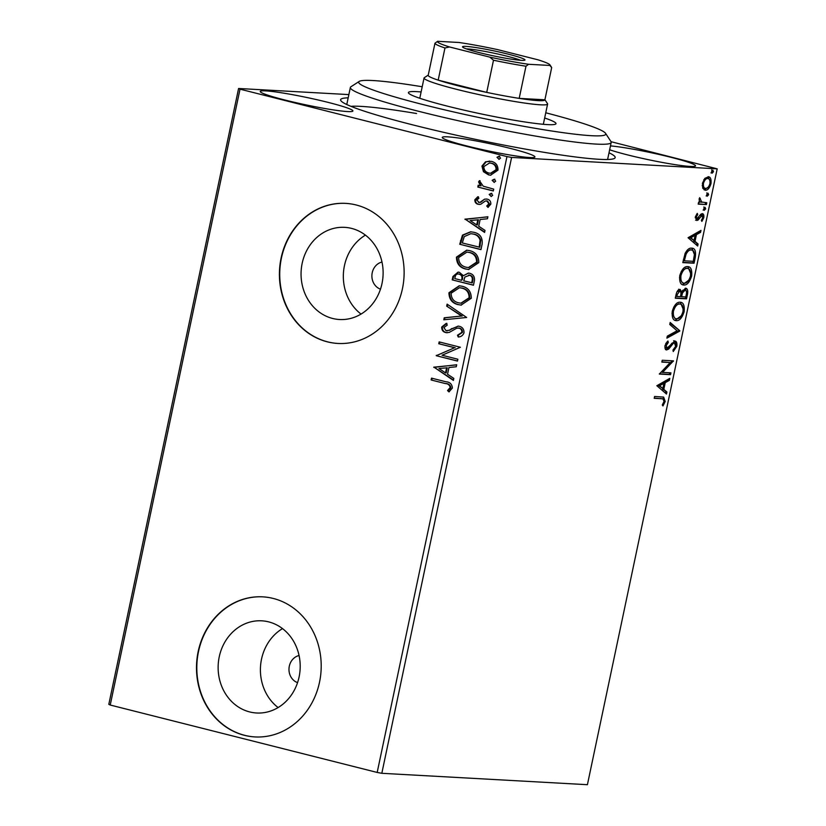 <?xml version="1.0" encoding="UTF-8"?>
<svg xmlns="http://www.w3.org/2000/svg" width="826" height="826" viewBox="0 0 826 826"><rect width="100%" height="100%" fill="white"/><g stroke="black" fill="none" stroke-linecap="round" stroke-linejoin="round"><path stroke-width="1.24" d="M609.01 152.789A140.296 10.955 -168.1 0 1 614.575 158.334A140.296 10.955 -168.1 0 1 413.64 125.098A140.296 10.955 -168.1 0 1 340.859 100.658A140.296 10.955 -168.1 0 1 348.18 97.829M416.562 113.513A133.275 10.408 11.9 0 0 350.916 106.327M381.984 262.048A14.032 12.462 -86.8 0 0 371.917 275.089A14.032 12.462 -86.8 0 0 380.476 289.162M299.064 655.514A14.032 12.462 -86.8 0 0 288.997 668.554A14.032 12.462 -86.8 0 0 297.556 682.627M351.577 228.399A46.153 41.011 -86.8 0 0 344.638 227.346A46.153 41.011 -86.8 0 0 301.5 267.232A46.153 41.011 -86.8 0 0 332.599 318.454A46.153 41.011 -86.8 0 0 339.527 319.517A46.153 41.011 -86.8 0 0 382.675 279.632A46.153 41.011 -86.8 0 0 351.577 228.399M365.412 235.131A46.153 41.011 -86.8 0 0 361.034 314.076M268.656 621.875A46.153 41.011 -86.8 0 0 261.728 620.822A46.153 41.011 -86.8 0 0 218.58 660.707A46.153 41.011 -86.8 0 0 249.679 711.929A46.153 41.011 -86.8 0 0 256.618 712.993A46.153 41.011 -86.8 0 0 299.755 673.097A46.153 41.011 -86.8 0 0 268.656 621.875M282.492 628.607A46.153 41.011 -86.8 0 0 278.114 707.552M273.272 598.458A70.148 62.332 -86.8 0 0 262.73 596.847A70.148 62.332 -86.8 0 0 197.166 657.465A70.148 62.332 -86.8 0 0 244.424 735.316A70.148 62.332 -86.8 0 0 254.966 736.926A70.148 62.332 -86.8 0 0 320.529 676.308A70.148 62.332 -86.8 0 0 273.272 598.458M262.895 596.857A70.148 62.332 -86.8 0 0 197.476 657.568A70.148 62.332 -86.8 0 0 244.744 735.336A70.148 62.332 -86.8 0 0 255.12 736.937M356.182 204.982A70.148 62.332 -86.8 0 0 345.65 203.372A70.148 62.332 -86.8 0 0 280.086 263.99A70.148 62.332 -86.8 0 0 327.344 341.84A70.148 62.332 -86.8 0 0 337.886 343.451A70.148 62.332 -86.8 0 0 403.449 282.833A70.148 62.332 -86.8 0 0 356.182 204.982M345.805 203.382A70.148 62.332 -86.8 0 0 280.396 264.103A70.148 62.332 -86.8 0 0 327.664 341.861A70.148 62.332 -86.8 0 0 338.04 343.461M609.65 149.774A47.35 3.696 11.9 0 0 627.523 154.885A47.35 3.696 11.9 0 0 695.533 165.85A47.35 3.696 11.9 0 0 670.888 157.291A47.35 3.696 11.9 0 0 610.466 145.903M328.263 102.424A47.35 3.696 11.9 0 0 260.252 91.459A47.35 3.696 11.9 0 0 284.898 100.018A47.35 3.696 11.9 0 0 352.909 110.983A47.35 3.696 11.9 0 0 328.263 102.424M510.272 148.391A47.35 3.696 11.9 0 0 442.251 137.426A47.35 3.696 11.9 0 0 466.907 145.985A47.35 3.696 11.9 0 0 534.918 156.95A47.35 3.696 11.9 0 0 510.272 148.391M381.819 773.301L587.41 784.7L717.195 168.834L511.604 157.425L381.819 773.301L377.183 772.444L506.957 156.579L240.015 89.156L110.23 705.032L108.805 704.351L238.59 88.485L348.861 94.598M708.15 176.712C710.484 176.795 711.423 179.128 710.959 183.702C709.513 188.225 707.624 190.403 705.301 190.228L702.761 188.276L702.451 183.227L704.846 178.344L708.656 176.785M706.406 204.58L698.197 204.125L698.579 202.277L699.787 202.349L699.116 199.066L699.694 197.682L701.842 202.329L700.066 201.833L706.798 202.731L706.406 204.58L698.238 203.888M702.234 213.666C703.566 213.717 704.082 215.059 703.793 217.682L701.883 221.409L701.346 220.315L702.74 217.837L701.893 215.514L698.166 219.984L696.772 220.511L695.358 216.877L697.278 213.387L697.753 214.512L696.39 216.825L697.123 218.663L700.84 214.202L702.565 213.717M695.234 217.754L697.123 218.663M700.964 215.276L702.059 215.545L699.808 215.596L701.016 215.906M691.682 248.182C694.976 248.089 696.163 251.249 695.224 257.66L694.047 263.226L682.803 262.606L685.177 253.293C687.263 249.483 689.431 247.779 691.682 248.182L692.529 248.316M679.963 289.472L681.884 291.846L685.549 288.222C687.408 288.357 688.068 290.298 687.552 294.056L686.54 298.847L675.307 298.217L676.019 294.83C676.866 291.186 678.187 289.399 679.963 289.472L680.325 289.523M679.746 331.081L666.892 338.133L667.315 336.13L677.072 330.782L669.762 324.484L670.185 322.481L679.819 330.782L678.538 330.782L667.119 337.039M670.949 372.846L670.557 374.684L659.324 374.064L670.227 362.552L661.843 362.087L662.235 360.25L673.469 360.869L662.586 372.381L670.949 372.846M661.688 398.741L654.202 398.318L654.595 396.48L663.65 397.089L665.198 401.498L662.958 405.948L662.287 404.967L664.042 401.457L662.958 398.896L654.254 398.08M656.856 385.732L669.783 378.37L669.359 380.373L665.24 382.634L663.825 389.366L666.912 392.03L666.489 394.033L656.856 385.732M666.128 349.78L666.768 349.935C665.302 349.883 664.723 348.407 665.044 345.516L667.924 340.993L668.306 342.47L666.19 345.598L667.109 348.087L674.863 341.066C676.535 341.19 677.196 342.935 676.835 346.29L673.242 351.535L672.994 350.007L675.658 346.362L674.46 342.904L673.221 343.451L668.678 349.088L666.417 349.883M673.644 342.697L672.013 343.141L673.221 343.451M664.899 346.538L665.694 347.746L667.109 348.087M681.336 315.738L675.1 320.333L676.318 320.643C673.076 320.602 671.734 317.463 672.271 311.216C674.295 304.918 676.928 301.913 680.139 302.213C683.381 302.275 684.702 305.444 684.124 311.732C682.1 317.938 679.499 320.911 676.318 320.643L675.585 320.54M680.139 302.213L680.923 302.337M688.843 280.117L682.606 284.722L683.825 285.022C680.583 284.98 679.24 281.842 679.777 275.595C681.801 269.297 684.434 266.302 687.645 266.602C690.887 266.653 692.209 269.834 691.63 276.111C689.607 282.316 687.005 285.29 683.825 285.022L683.092 284.918M687.645 266.602L688.43 266.715M688.048 237.733L700.975 230.371L700.551 232.374L696.432 234.636L695.017 241.368L698.094 244.021L697.671 246.034L688.048 237.733M704.165 210.31L703.773 208.782L705.032 207.295L705.652 208.885L704.258 210.341M707.139 196.185L706.746 194.657L708.016 193.17L708.625 194.76L707.232 196.216M711.991 173.161L711.599 171.622L712.869 170.146L713.478 171.725L712.084 173.192M483.458 171.715L481.94 166.098L485.533 161.782L491.429 161.38C495.848 162.443 498.037 165.376 497.995 170.156L490.551 175.195L488.589 174.895L483.458 171.715L484.098 171.746L482.58 166.129L481.94 166.098M493.329 190.971L477.81 187.048L478.192 185.21L480.484 185.788L478.595 181.937L479.421 180.667L483.231 186.18L493.711 189.123L493.329 190.971M478.491 202.422L479.989 202.339L484.645 199.118L487.175 199.118C489.673 199.727 490.892 201.399 490.84 204.136L487.939 207.398L486.72 205.973L488.889 203.857L486.865 200.976L485.296 201.038L480.691 204.301L478.171 204.28C475.89 203.743 474.785 202.236 474.847 199.747L477.8 196.753L478.904 198.168L476.778 200.109L479.286 202.484M488.383 207.202L487.361 206.015L489.529 203.898L487.505 201.017L485.296 201.038M482.136 244.052L480.969 249.617L459.731 244.259L462.467 235.121L470.634 231.776L473.721 232.261C479.906 233.541 482.714 237.465 482.136 244.052M473.463 285.238L452.225 279.869L452.937 276.483L458.079 272.095L459.359 272.301L463.407 275.688L468.352 273.076L469.633 273.272C473.133 274.18 474.743 276.576 474.465 280.448L473.463 285.238M466.669 317.473L443.81 319.786L444.233 317.783L461.569 316.028L446.69 306.136L447.114 304.133L466.669 317.473M457.862 359.238L457.48 361.076L436.242 355.717L454.599 347.736L438.771 343.74L439.153 341.902L460.392 347.261L442.065 355.242L457.862 359.238M445.255 383.543L431.131 379.97L431.523 378.132L445.854 381.757C449.871 381.994 452.039 384.08 452.38 388.014L448.972 391.916L447.537 390.564L450.191 387.477C449.623 384.957 447.981 383.636 445.255 383.543L431.131 379.97M377.183 772.444L110.23 705.032M433.784 367.384L456.695 364.762L456.282 366.765L448.952 367.508L447.537 374.24L453.825 378.422L453.402 380.425L433.846 367.074M458.812 336.905L458.12 335.284L462.446 332.424C462.56 330.142 461.589 328.727 459.555 328.17L456.695 328.211L449.199 332.444L445.761 332.568C443.004 331.907 441.652 330.07 441.714 327.044L446.277 323.327L447.279 325.093L443.882 327.612L446.061 330.71L449.045 330.286L458.11 326.105L459.328 326.291C462.508 327.127 464.067 329.306 464.005 332.806C462.921 335.47 461.001 336.863 458.234 337.018L457.47 335.242L461.806 332.393C461.91 330.111 460.949 328.686 458.905 328.129L458.471 328.046M446.061 330.71L447.176 330.823M458.275 304.68C452.194 303.287 449.076 299.311 448.941 292.745L459.194 285.786L462.054 286.24C468.146 287.655 471.223 291.65 471.295 298.238L461.053 305.114L458.915 304.722C452.834 303.328 449.726 299.342 449.581 292.786L448.941 292.745M465.781 269.07C459.7 267.676 456.582 263.69 456.448 257.123L466.7 250.175L469.56 250.619C475.652 252.033 478.729 256.029 478.801 262.616L468.559 269.493L466.422 269.1C460.34 267.707 457.232 263.731 457.088 257.165L456.448 257.123M464.976 219.386L487.887 216.763L487.464 218.766L480.143 219.509L478.729 226.231L485.017 230.413L484.594 232.426L465.038 219.076M491.346 196.485L489.157 194.44L491.243 193.356L492.688 195.339L491.036 196.485M494.32 182.36L492.131 180.316L494.227 179.232L495.672 181.214L494.01 182.36M499.172 159.325L496.984 157.291L499.08 156.197L500.525 158.179L498.863 159.335M611.044 141.7L717.195 168.834M238.59 88.485L240.015 89.156M506.957 156.579L511.604 157.425M431.771 380.012L432.132 378.287M449.334 391.689L447.537 390.564M448.177 390.605L450.273 388.643L449.633 388.612M450.273 388.643L450.831 387.518L450.191 387.477M450.831 387.518C450.263 384.988 448.621 383.677 445.895 383.574M434.486 367.116L456.675 364.865M453.474 380.084L434.424 367.415M445.524 372.898L446.164 372.939L447.248 367.787L438.936 368.53L445.524 372.898L446.608 367.746M457.501 360.962L436.242 355.717M436.882 355.748L436.324 355.325M436.964 355.366L454.599 347.736M455.25 347.777L438.771 343.74M439.411 343.771L439.773 342.057M458.12 335.284L457.47 335.242M462.446 332.424L461.806 332.393M459.555 328.17L458.791 328.046M447.269 332.764L445.761 332.568M446.412 332.61C443.645 331.949 442.302 330.101 442.354 327.075L441.714 327.044M442.354 327.075L446.928 323.358M446.711 330.741L449.045 330.286M449.685 330.328L451.636 328.552M452.276 328.583L458.43 326.136M444.481 319.724L444.884 317.824L444.233 317.783M444.884 317.824L461.569 316.028M462.219 316.059L446.69 306.136M447.331 306.167L447.682 304.505M449.581 292.786L459.524 285.817M461.362 305.124L458.915 304.722M461.197 303.204L469.746 297.783C469.715 292.456 467.237 289.234 462.312 288.109L459.752 287.747M461.662 288.078L459.432 287.727L451.13 293.22C451.254 298.516 453.763 301.727 458.657 302.843L460.877 303.194L469.106 297.752C469.065 292.425 466.587 289.193 461.662 288.078L462.312 288.109M469.746 297.783L469.106 297.752M473.484 285.115L452.225 279.869M452.865 279.911L453.577 276.524L458.399 272.115M468.672 273.096L463.407 275.688M469.891 275.151L464.842 277.051L463.778 280.85L472.317 282.874L472.761 280.768C473.412 277.856 472.462 275.977 469.891 275.151L468.693 275.006M459.659 274.18L459.019 274.149C457.015 273.654 455.745 274.49 455.198 276.669L454.796 278.579L461.6 280.303L462.436 279.394C463.035 276.638 462.106 274.903 459.659 274.18L458.461 274.046M462.436 279.394L461.796 279.364C462.395 276.607 461.466 274.872 459.019 274.149L458.781 274.046M461.6 280.303L461.796 279.364M472.761 280.768L472.111 280.737C472.771 277.815 471.811 275.946 469.24 275.12L469.013 275.017M471.667 282.843L472.111 280.737M457.088 257.165L467.031 250.195M468.869 269.513L466.422 269.1M468.703 267.583L477.252 262.172C477.221 256.834 474.743 253.613 469.818 252.498L467.258 252.126M469.168 252.457L466.938 252.106L458.636 257.598C458.76 262.895 461.269 266.106 466.163 267.221L468.383 267.572L476.612 262.131C476.571 256.803 474.093 253.582 469.168 252.457L469.818 252.498M477.252 262.172L476.612 262.131M480.99 249.493L459.731 244.259M460.371 244.289L463.107 235.152L462.467 235.121M463.107 235.152L470.954 231.796M473.969 234.14L470.82 233.706L464.264 236.597L462.302 242.958L479.823 247.263L480.732 240.211C479.596 236.773 477.345 234.749 473.969 234.14L471.14 233.727M480.732 240.211L480.092 240.18C478.956 236.742 476.695 234.718 473.329 234.109M479.173 247.222L480.092 240.18M465.678 219.107L487.867 216.866M484.666 232.075L465.616 219.417M476.716 224.899L477.356 224.93L478.44 219.778L470.128 220.532L476.716 224.899L477.8 219.747M479.555 204.456L478.822 204.321C476.54 203.785 475.425 202.267 475.487 199.778L474.847 199.747M475.487 199.778L478.44 196.784M479.132 202.453L479.989 202.339M480.629 202.37L484.645 199.118M485.285 199.149L486.442 198.983M487.361 206.015L486.72 205.973M489.529 203.898L488.889 203.857M487.505 201.017L485.936 201.079L487.505 201.017M478.822 204.321L478.171 204.28M491.243 196.464L489.157 194.44M489.797 194.482L491.883 193.387M493.349 190.847L477.81 187.048M478.45 187.089L478.812 185.365M478.595 181.937L479.245 181.968L481.124 185.819L480.484 185.788M479.245 181.968L480.071 180.698M494.216 182.339L492.131 180.316M492.771 180.357L494.867 179.263M482.58 166.129L486.184 161.813L485.533 161.782M486.184 161.813L489.777 161.101M490.861 175.205L488.589 174.895M489.229 174.926L484.098 171.746M490.82 173.305L496.736 169.712C496.674 166.16 495.001 164.013 491.697 163.269L489.839 163.011M491.057 163.228L489.519 162.99L483.84 166.584C483.953 170.146 485.678 172.304 488.982 173.057L490.499 173.295L496.096 169.671C496.034 166.129 494.361 163.971 491.057 163.228L491.697 163.269M496.736 169.712L496.096 169.671M499.069 159.304L496.984 157.291M497.624 157.322L499.72 156.238M663.01 396.976L664.125 400.434M664.083 401.219L665.198 401.498M662.958 398.896L660.47 398.431M668.337 379.165L668.151 380.074L669.359 380.373M668.151 380.074L664.032 382.335L665.24 382.634M664.032 382.335L663.815 383.336M662.731 388.488L662.607 389.056L663.825 389.366M662.607 389.056L666.912 392.03M665.694 391.72L665.405 393.104M663.918 383.357L662.71 383.058L658.394 385.432L662.834 388.519L663.918 383.357L659.602 385.732L662.834 388.519M658.394 385.432L659.602 385.732M669.69 372.774L669.349 374.385L670.557 374.684M669.349 374.385L659.365 373.827M661.894 361.85L670.227 362.552M672.209 360.797L673.386 361.282M672.168 360.983L661.368 372.072L662.586 372.381M675.72 346.011L676.835 346.29M674.801 348.283L673.066 350.441M672.013 343.141L667.46 348.779L668.678 349.088M667.46 348.779L665.549 349.625M667.016 341.84L668.306 342.47M667.098 342.16L665.746 343.533M665.085 345.32L666.19 345.598M673.644 340.756C675.327 340.89 675.988 342.625 675.627 345.98M670.062 323.1L679.819 330.782M680.304 302.233L683.216 309.182M683.009 311.443L684.124 311.732M678.538 303.751L680.428 304.164L678.538 303.751L673.665 307.2M671.982 313.26L674.883 318.402L676.7 318.805C679.24 319.032 681.326 316.668 682.957 311.722C683.443 306.642 682.369 304.082 679.757 304.061C677.196 303.823 675.09 306.209 673.438 311.195C673.014 316.234 674.099 318.774 676.7 318.805M672.343 310.917L673.438 311.195M685.673 296.937L685.332 298.537L686.54 298.847M685.332 298.537L675.348 297.98M678.755 289.162L680.665 291.547L681.884 291.846M685.312 288.233L686.571 292.218M686.427 293.767L687.552 294.056M681.646 291.785L680.934 293.901M684.393 289.874L682.586 290.391M678.838 291.124L676.948 291.795M677.248 294.531L676.845 296.441L680.448 296.637L680.645 295.698C681.233 292.941 680.882 291.485 679.591 291.31L677.248 294.531L676.143 294.252M675.74 296.162L676.845 296.441M681.791 295.78L681.595 296.71L685.776 296.937L686.22 294.83C686.86 291.898 686.509 290.318 685.167 290.071L682.544 292.848L681.791 295.78L680.686 295.491M680.49 296.431L681.595 296.71M681.336 292.549L682.544 292.848M687.81 266.612L690.722 273.561M690.515 275.832L691.63 276.111M686.045 268.13L687.934 268.543L686.045 268.13L681.171 271.578M679.488 277.639L682.39 282.791L684.207 283.184C686.747 283.411 688.832 281.057 690.464 276.111C690.949 271.021 689.875 268.471 687.253 268.44C684.702 268.202 682.596 270.587 680.944 275.585C680.521 280.613 681.605 283.153 684.207 283.184M679.85 275.306L680.944 275.585M694.088 257.371L695.224 257.66M693.179 261.315L692.838 262.916L694.047 263.226M692.838 262.916L682.854 262.369M691.899 248.203L694.449 254.656M690.071 249.72L692.002 250.133L690.071 249.72L685.373 252.87M684.351 260.82L693.282 261.315L694.46 254.398C694.15 251.341 693.097 249.886 691.29 250.02C689.442 249.679 687.697 251.114 686.034 254.325L684.351 260.82L683.236 260.541M684.878 254.036L686.034 254.325M699.529 231.166L699.343 232.065L700.551 232.374M699.343 232.065L695.213 234.326L696.432 234.636M695.213 234.326L695.007 235.338M693.923 240.49L693.799 241.058L695.017 241.368M693.799 241.058L698.094 244.021M696.886 243.722L696.597 245.095M695.11 235.358L693.902 235.049L689.576 237.423L694.026 240.511L695.11 235.358L690.794 237.733L694.026 240.511M689.576 237.423L690.794 237.733M696.607 214.223L697.753 214.512M695.43 216.577L696.39 216.825M695.76 218.332L696.876 218.601M701.883 213.686L702.72 216.34M702.802 217.434L703.793 217.682M698.166 219.984L696.948 219.685L698.548 217.517L699.756 217.816M696.948 219.685L695.564 220.201M703.824 206.985L704.433 208.575L705.652 208.885M704.433 208.575L703.174 210.062M699.343 198.343L700.376 198.612M699.095 199.18L700.056 199.427M699.137 201.007L700.066 201.833M705.538 202.669L705.197 204.27M706.798 192.861L707.407 194.451L708.625 194.76M707.407 194.451L706.147 195.938M708.037 176.712L709.999 180.863M709.978 183.455L710.959 183.702M708.305 187.079L704.175 189.918M706.55 178.251L708.212 178.633L706.55 178.251L703.793 179.738M702.203 185.654L704.051 188.008L705.693 188.38C707.417 188.565 708.832 186.986 709.947 183.651C710.246 180.264 709.524 178.571 707.768 178.561C706.044 178.385 704.599 179.965 703.463 183.289C703.184 186.666 703.938 188.369 705.693 188.38M702.492 183.042L703.463 183.289M711.651 169.836L712.26 171.426L713.478 171.725M712.26 171.426L711 172.902M422.2 86.751A126.264 9.86 11.9 0 0 403.367 83.86A126.264 9.86 11.9 0 0 359.207 81.413A126.264 9.86 11.9 0 0 424.409 104.923A126.264 9.86 11.9 0 0 561.071 132.387A126.264 9.86 11.9 0 0 605.551 133.327A126.264 9.86 11.9 0 0 545.759 112.79M605.551 133.327L610.961 141.566A133.275 10.408 -168.1 0 1 611.188 142.454A133.275 10.408 -168.1 0 1 564.003 140.585A133.275 10.408 -168.1 0 1 424.327 112.728A133.275 10.408 -168.1 0 1 350.358 87.484A133.275 10.408 -168.1 0 1 350.926 86.771L359.207 81.413M544.654 117.994A75.403 5.885 -168.1 0 1 556.001 123.673A75.403 5.885 -168.1 0 1 529.311 122.62A75.403 5.885 -168.1 0 1 450.273 106.864A75.403 5.885 -168.1 0 1 408.426 92.574A75.403 5.885 -168.1 0 1 421.105 91.954M479.142 52.575A31.915 2.488 -168.1 0 1 462.581 47.01A31.915 2.488 -168.1 0 1 476.819 47.702A31.915 2.488 -168.1 0 1 508.372 54.196A31.915 2.488 -168.1 0 1 524.851 60.133A31.915 2.488 -168.1 0 1 479.142 52.575M520.607 60.308A29.808 2.323 11.9 0 0 506.978 56.189A29.808 2.323 11.9 0 0 466.391 48.879M449.55 46.968L444.966 47.97A59.627 4.657 -168.1 0 1 434.972 43.231L428.188 75.393A59.627 4.657 11.9 0 0 438.183 80.132A59.627 4.657 11.9 0 0 459.235 86.08A59.627 4.657 11.9 0 0 486.72 92.388A59.627 4.657 11.9 0 0 519.193 98.377A59.627 4.657 11.9 0 0 544.892 99.801L551.675 67.639L549.909 65.46A57.521 4.491 11.9 0 0 549.94 64.862A57.521 4.491 11.9 0 0 537.963 59.802L497.737 49.643A57.521 4.491 11.9 0 0 458.905 42.477L437.604 41.3A57.521 4.491 11.9 0 0 449.55 46.968L489.777 57.128A57.521 4.491 11.9 0 0 528.609 64.283L549.909 65.46M544.912 99.698L547.493 103.622A63.137 4.925 -168.1 0 1 547.597 104.035A63.137 4.925 -168.1 0 1 456.912 89.414A63.137 4.925 -168.1 0 1 424.048 78.005A63.137 4.925 -168.1 0 1 424.316 77.665L428.25 75.114M444.966 47.97L438.183 80.132L486.72 92.388L493.494 60.226L489.777 57.128M528.609 64.283L525.976 66.214L519.193 98.377L544.892 99.801M434.972 43.231L437.604 41.3M549.94 64.862L551.562 67.34A59.627 4.657 -168.1 0 1 551.675 67.639M525.976 66.214A59.627 4.657 -168.1 0 1 493.494 60.226M453.577 276.524L452.937 276.483M461.135 240.665L460.495 240.624M480.236 245.281L479.596 245.239M482.621 200.935L481.981 200.894M669.576 346.094L670.795 346.404M683.494 259.333L684.599 259.612M459.432 287.727L460.072 287.758M460.877 303.194L461.527 303.225M466.938 252.106L467.578 252.136M468.383 267.572L469.034 267.603M470.82 233.706L471.46 233.748M486.308 200.894L486.948 200.924M489.519 162.99L490.169 163.021M490.499 173.295L491.14 173.326M611.188 142.454L607.606 159.48M350.358 87.484L346.775 104.52M547.597 104.035L543.332 124.292M424.048 78.005L419.784 98.263"/></g></svg>
